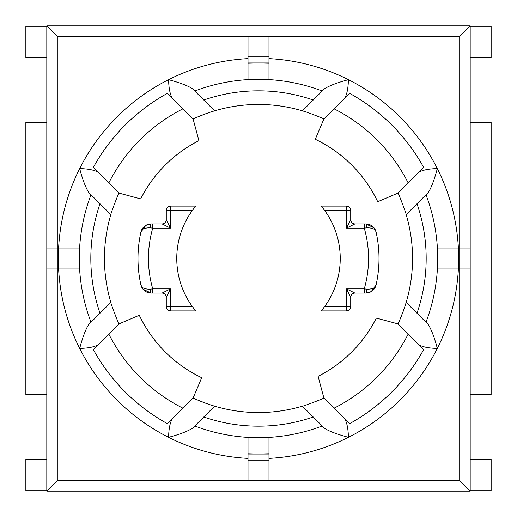 <?xml version="1.0" encoding="UTF-8"?>
<svg xmlns="http://www.w3.org/2000/svg" width="517" height="517" viewBox="0 0 517 517"><rect width="100%" height="100%" fill="white"/><g stroke="black" fill="none" stroke-linecap="round" stroke-linejoin="round"><path stroke-width="0.78" d="M406.162 302.413A154.053 154.053 0 0 1 397.987 323.888C398.336 324.282 406.633 302.523 406.162 302.413A154.053 154.053 0 0 0 406.162 214.587L416.986 203.756A167.676 167.676 0 0 1 416.986 313.244L406.162 302.413M303.259 405.903A154.053 154.053 0 0 1 302.413 406.162C302.523 406.633 324.282 398.336 323.888 397.987A154.053 154.053 0 0 1 323.131 398.336M214.587 406.162A154.053 154.053 0 0 1 193.112 397.987C192.718 398.336 214.477 406.633 214.587 406.162A154.053 154.053 0 0 0 302.413 406.162L313.244 416.986A167.676 167.676 0 0 1 203.756 416.986L214.587 406.162M118.664 193.869A154.053 154.053 0 0 1 119.013 193.112C118.664 192.718 110.367 214.477 110.838 214.587A154.053 154.053 0 0 0 110.838 302.413C110.367 302.523 118.664 324.282 119.013 323.888A154.053 154.053 0 0 1 118.664 323.131M110.838 302.413L100.014 313.244A167.676 167.676 0 0 1 100.014 203.756L110.838 214.587A154.053 154.053 0 0 1 111.097 213.741M323.131 118.664A154.053 154.053 0 0 1 323.888 119.013C324.282 118.664 302.523 110.367 302.413 110.838A154.053 154.053 0 0 0 214.587 110.838C214.477 110.367 192.718 118.664 193.112 119.013A154.053 154.053 0 0 1 214.587 110.838L203.756 100.014A167.676 167.676 0 0 1 313.244 100.014L302.413 110.838A154.053 154.053 0 0 1 305.566 111.814M405.903 213.741A154.053 154.053 0 0 1 406.162 214.587C406.633 214.477 398.336 192.718 397.987 193.112A154.053 154.053 0 0 1 398.336 193.869M193.726 208.635A81.744 81.744 0 0 1 195.762 206.102L170.468 206.102A4.194 4.194 0 0 0 166.274 210.296L166.274 219.725A4.194 4.194 0 0 1 162.086 223.919L151.132 223.919A10.482 10.482 0 0 0 140.921 232.043L140.908 232.101A10.482 10.482 0 0 0 140.908 232.101A120.519 120.519 0 0 0 140.908 284.899A10.482 10.482 0 0 0 151.132 293.081L162.086 293.081A4.194 4.194 0 0 1 166.274 297.275L170.468 288.893L162.086 293.081L152.741 293.081L152.741 288.893L150.143 289.171C144.521 289.242 141.445 287.82 140.908 284.899L143.015 289.21L151.132 293.081A4.194 0.995 -90 0 1 150.143 289.171M195.762 310.898L192.486 306.704L170.468 306.704L170.468 310.898L195.762 310.898A81.744 81.744 0 0 1 193.726 308.365M375.607 230.55L374.618 228.656L376.085 232.101A10.482 10.482 0 0 0 376.085 232.088L376.072 232.049A10.482 10.482 0 0 0 365.862 223.919L354.914 223.919A4.194 4.194 0 0 1 350.72 219.725L346.526 228.107L354.914 223.919L364.252 223.919L364.252 228.107L366.857 227.829C372.473 227.758 375.555 229.18 376.085 232.101A120.519 120.519 0 0 1 376.085 284.899L376.085 284.899C375.555 287.82 372.473 289.242 366.857 289.171L364.252 288.893L364.252 293.081L365.862 293.081A10.482 10.482 0 0 0 376.085 284.906L371.193 291.62L366.353 293.074L371.193 291.62M323.267 308.365A81.744 81.744 0 0 1 321.238 310.898L346.526 310.898A4.194 4.194 0 0 0 350.72 306.704L350.72 297.275A4.194 4.194 0 0 1 354.914 293.081L346.526 288.893L364.252 288.893A110.037 110.037 0 0 0 364.252 228.107L346.526 228.107L346.526 206.102L321.238 206.102A81.744 81.744 0 0 1 324.514 210.296L350.72 210.296L350.72 219.725M354.914 293.081L364.252 293.081M366.857 289.171A4.194 0.995 90 0 1 365.862 293.081L366.353 293.074M150.143 227.829A4.194 0.995 -90 0 1 151.132 223.919L145.807 225.38L140.908 232.101C141.445 229.18 144.521 227.758 150.143 227.829L152.741 228.107L152.741 223.919M166.274 297.275L166.274 306.704A4.194 4.194 0 0 0 170.468 310.898M162.086 223.919L170.468 228.107L166.274 219.725M346.526 310.898L346.526 288.893L350.72 297.275M170.468 206.102L170.468 210.296L192.486 210.296L195.762 206.102M192.486 210.296A81.744 81.744 0 0 0 192.486 306.704M350.72 306.704L324.514 306.704L321.238 310.898M324.514 306.704A81.744 81.744 0 0 0 324.514 210.296L321.238 206.102M346.526 206.102A4.194 4.194 0 0 1 350.72 210.296M374.618 228.656L373.985 227.79L365.862 223.919A4.194 0.995 90 0 1 366.857 227.829M248.018 454.036L258.5 454.036L248.018 453.771L248.018 437.395L248.018 480.668L57.29 480.668L57.29 268.982L79.605 268.982A179.205 179.205 0 0 1 79.605 248.018L46.808 248.018L46.808 491.15L470.192 491.15L470.192 268.982L459.71 268.982L459.71 480.668L268.982 480.668L268.982 437.395L268.982 453.771L258.5 454.036L268.982 454.036M268.982 62.964L258.5 62.964L268.982 63.229L268.982 79.605L268.982 36.332L248.018 36.332L248.018 79.605L248.018 63.229L258.5 62.964L248.018 62.964M437.395 248.018A179.205 179.205 0 0 1 437.395 268.982L459.71 268.982L459.71 248.018L437.395 248.018M248.018 480.668L268.982 480.668M203.756 416.986L194.76 425.982A179.205 179.205 0 0 0 322.24 425.982L313.244 416.986M344.703 418.802C346.978 422.66 348.212 428.839 348.413 437.33C336.593 434.131 328.599 431.075 324.411 428.16L322.24 425.982M194.76 425.982L192.589 428.16C187.742 431.307 179.742 434.364 168.587 437.33C168.788 428.839 170.022 422.667 172.297 418.802M268.982 36.332L459.71 36.332L459.71 248.018L470.192 248.018L470.192 268.982M313.244 100.014L324.411 88.84C329.258 85.693 337.258 82.636 348.413 79.67C348.212 88.161 346.978 94.333 344.703 98.198M172.297 98.198C170.022 94.34 168.788 88.161 168.587 79.67C180.407 82.869 188.401 85.925 192.589 88.84L203.756 100.014M100.014 203.756L88.84 192.589C85.693 187.742 82.636 179.742 79.67 168.587A200.163 200.163 0 0 0 58.615 248.018L79.605 248.018M46.808 268.982L57.29 268.982L57.29 36.332L46.808 25.85L46.808 248.018M98.198 344.703C94.34 346.978 88.161 348.212 79.67 348.413C82.869 336.593 85.925 328.599 88.84 324.411L100.014 313.244M57.29 480.668L46.808 491.15M416.986 313.244L425.982 322.24A179.205 179.205 0 0 0 425.982 194.76L416.986 203.756M470.192 248.018L470.192 25.85L46.808 25.85M459.71 36.332L470.192 25.85M57.29 36.332L248.018 36.332M418.802 172.297C422.66 170.022 428.839 168.788 437.33 168.587C434.131 180.407 431.075 188.401 428.16 192.589L425.982 194.76M425.982 322.24L428.16 324.411C431.307 329.258 434.364 337.258 437.33 348.413C428.839 348.212 422.667 346.978 418.802 344.703M139.286 315.28L119.013 323.888L93.312 349.582A188.634 188.634 0 0 0 167.418 423.688L193.112 397.987L201.72 377.714A132.042 132.042 0 0 1 139.286 315.28M119.013 193.112L140.663 198.916A132.042 132.042 0 0 1 198.916 140.663L193.112 119.013L167.418 93.312A188.634 188.634 0 0 0 93.312 167.418L119.013 193.112M323.888 119.013L315.28 139.286A132.042 132.042 0 0 1 377.714 201.72L397.987 193.112L423.688 167.418A188.634 188.634 0 0 0 349.582 93.312L323.888 119.013M397.987 323.888L376.337 318.084A132.042 132.042 0 0 1 318.084 376.337L323.888 397.987L349.582 423.688A188.634 188.634 0 0 0 423.688 349.582L397.987 323.888M91.018 194.76A179.205 179.205 0 0 0 91.018 322.24M322.24 91.018A179.205 179.205 0 0 0 194.76 91.018M182.928 408.178A167.676 167.676 0 0 1 108.822 334.072M248.018 58.615A200.163 200.163 0 0 0 79.67 168.587C88.161 168.788 94.333 170.022 98.198 172.297M334.072 108.822A167.676 167.676 0 0 1 408.178 182.928M408.178 334.072A167.676 167.676 0 0 1 334.072 408.178M108.822 182.928A167.676 167.676 0 0 1 182.928 108.822M46.808 459.29L25.85 459.29L25.85 490.73L46.808 490.73M46.808 26.27L25.85 26.27L25.85 57.71L46.808 57.71M470.192 490.73L491.15 490.73L491.15 459.29L470.192 459.29M470.192 57.71L491.15 57.71L491.15 26.27L470.192 26.27M459.71 480.668L470.192 491.15M470.192 122.264L491.15 122.264L491.15 394.736L470.192 394.736M46.808 394.736L25.85 394.736L25.85 122.264L46.808 122.264M166.274 306.704L170.468 306.704L170.468 288.893L152.741 288.893A110.037 110.037 0 0 1 152.741 228.107L170.468 228.107L170.468 210.296L166.274 210.296M58.615 248.018A200.163 200.163 0 0 0 248.018 458.385M268.982 458.385A200.163 200.163 0 0 0 348.413 79.67A200.163 200.163 0 0 0 268.982 58.615M248.018 460.737L268.982 460.737M268.982 56.263L248.018 56.263M373.985 227.79L371.729 225.722L369.571 224.598L366.01 223.919M150.641 223.926L145.807 225.38M141.387 286.45L142.375 288.344M143.015 289.21L145.264 291.278L147.429 292.402L150.99 293.081"/></g></svg>
